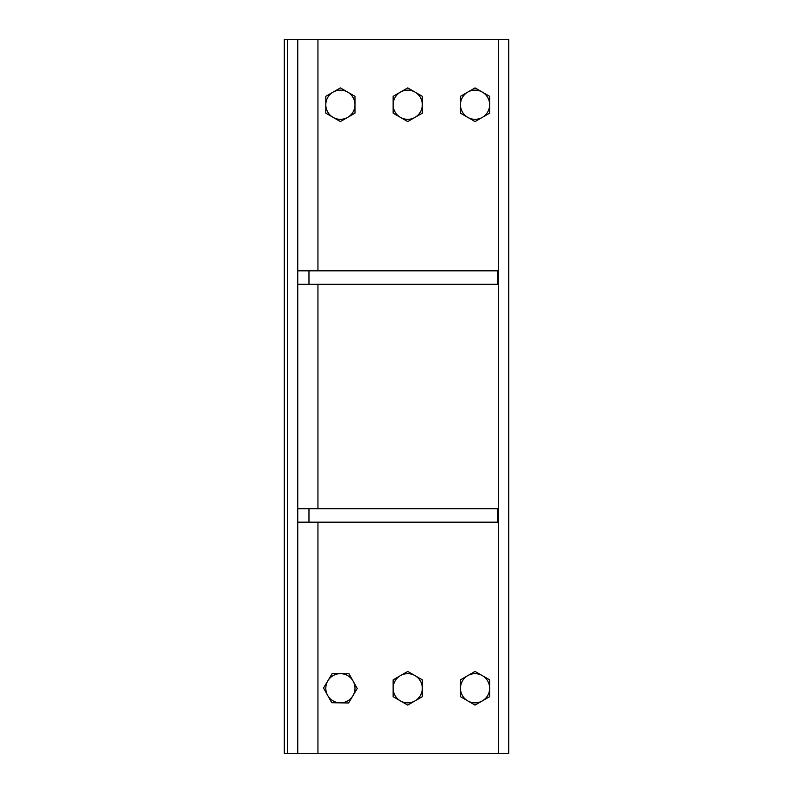 <?xml version="1.0" encoding="UTF-8"?>
<svg xmlns="http://www.w3.org/2000/svg" width="793" height="793" viewBox="0 0 793 793"><rect width="100%" height="100%" fill="white"/><g stroke="black" fill="none" stroke-linecap="round" stroke-linejoin="round"><path stroke-width="1.19" d="M317.943 270.819L317.943 39.65L287.651 39.65L287.651 753.35L317.943 753.35L317.943 522.181M297.752 753.35L297.752 39.65M287.651 753.35L284.281 753.35L284.281 39.65L287.651 39.65M317.943 39.65L498.619 39.65L498.619 753.35L508.719 753.35L508.719 39.65L498.619 39.65M498.619 753.35L317.943 753.35M308.973 522.181L308.973 508.719L497.498 508.719L497.498 522.181L297.752 522.181M297.752 508.719L308.973 508.719M308.973 284.281L308.973 270.819L497.498 270.819L497.498 284.281L297.752 284.281M297.752 270.819L308.973 270.819M333.1 117.374L325.804 113.161L325.804 104.735A14.591 14.591 0 0 0 347.681 117.374L340.395 121.577L333.1 117.374M325.804 96.31L333.1 92.107A14.591 14.591 0 0 0 325.804 104.735L325.804 96.31M340.395 87.894L347.681 92.107A14.591 14.591 0 0 0 333.1 92.107L340.395 87.894M354.977 104.735L354.977 113.161L347.681 117.374A14.591 14.591 0 0 0 347.681 92.107L354.977 96.31L354.977 104.735M400.425 117.374L393.13 113.161L393.13 104.735A14.591 14.591 0 0 0 415.017 117.374L407.721 121.577L400.425 117.374M393.13 96.31L400.425 92.107A14.591 14.591 0 0 0 393.13 104.735L393.13 96.31M407.721 87.894L415.017 92.107A14.591 14.591 0 0 0 400.425 92.107L407.721 87.894M422.312 104.735L422.312 113.161L415.017 117.374A14.591 14.591 0 0 0 415.017 92.107L422.312 96.31L422.312 104.735M467.761 117.374L460.465 113.161L460.465 104.735A14.591 14.591 0 0 0 482.342 117.374L475.057 121.577L467.761 117.374M460.465 96.31L467.761 92.107A14.591 14.591 0 0 0 460.465 104.735L460.465 96.31M475.057 87.894L482.342 92.107A14.591 14.591 0 0 0 467.761 92.107L475.057 87.894M489.638 104.735L489.638 113.161L482.342 117.374A14.591 14.591 0 0 0 482.342 92.107L489.638 96.31L489.638 104.735M340.187 702.856L331.761 702.727L327.658 695.382A14.591 14.591 0 0 0 352.925 695.739L348.603 702.975L340.187 702.856M323.544 688.027L327.866 680.79A14.591 14.591 0 0 0 327.658 695.382L323.544 688.027M332.178 673.554L340.603 673.673A14.591 14.591 0 0 0 327.866 680.79L332.178 673.554M353.123 681.147L357.237 688.502L352.925 695.739A14.591 14.591 0 0 0 340.603 673.673L349.019 673.792L353.123 681.147M400.425 700.893L393.13 696.69L393.13 688.265A14.591 14.591 0 0 0 415.017 700.893L407.721 705.106L400.425 700.893M393.13 679.839L400.425 675.626A14.591 14.591 0 0 0 393.13 688.265L393.13 679.839M407.721 671.423L415.017 675.626A14.591 14.591 0 0 0 400.425 675.626L407.721 671.423M422.312 688.265L422.312 696.69L415.017 700.893A14.591 14.591 0 0 0 415.017 675.626L422.312 679.839L422.312 688.265M467.761 700.893L460.465 696.69L460.465 688.265A14.591 14.591 0 0 0 482.342 700.893L475.057 705.106L467.761 700.893M460.465 679.839L467.761 675.626A14.591 14.591 0 0 0 460.465 688.265L460.465 679.839M475.057 671.423L482.342 675.626A14.591 14.591 0 0 0 467.761 675.626L475.057 671.423M489.638 688.265L489.638 696.69L482.342 700.893A14.591 14.591 0 0 0 482.342 675.626L489.638 679.839L489.638 688.265M508.719 753.35L508.719 641.131M317.943 508.719L317.943 284.281"/></g></svg>
